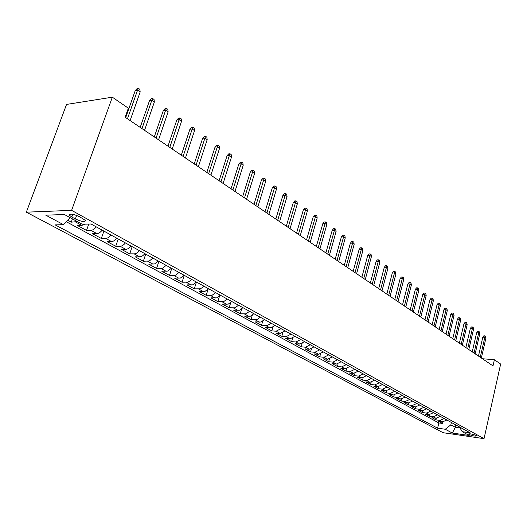 <?xml version="1.0" encoding="UTF-8"?>
<svg xmlns="http://www.w3.org/2000/svg" width="527" height="527" viewBox="0 0 527 527"><rect width="100%" height="100%" fill="white"/><g stroke="black" fill="none" stroke-linecap="round" stroke-linejoin="round"><path stroke-width="0.79" d="M476.177 435.48C472.278 433.978 469.689 433.497 468.404 434.044L468.911 434.439C472.798 435.934 475.387 436.409 476.671 435.869L476.177 435.48M26.35 212.177L443.095 432.707L484.03 438.655L71.619 210.352L26.35 212.177L66.547 104.425L112.337 97.192L71.619 210.352M67.858 220.299L71.283 222.157L72.449 218.903M84.88 224.146L81.817 225.385L77.429 225.49L86.527 230.424L88.78 224.047M102.198 230.147C100.453 232.341 98.681 233.487 96.896 233.599L92.502 233.659L101.336 238.454L103.898 231.083M116.823 238.197C115.09 240.358 113.331 241.485 111.54 241.577L107.146 241.603L115.729 246.261L118.232 238.975M131.032 246.023C129.319 248.151 127.574 249.251 125.782 249.33L121.375 249.317L129.728 253.849L132.165 246.649M144.846 253.639C143.16 255.733 141.414 256.807 139.622 256.866L135.222 256.827L143.344 261.227L145.715 254.113M158.291 261.036L154.569 263.941L148.686 264.126L156.591 268.414L158.904 261.379M171.367 268.243L167.672 271.089L161.789 271.234L169.49 275.404L171.749 268.454M184.094 275.252L180.425 278.052L174.549 278.151L182.046 282.215L184.252 275.338M196.485 282.077L192.849 284.83L186.98 284.89L194.279 288.849L196.38 282.215M208.56 288.73L204.944 291.431L199.087 291.457L206.202 295.311L208.086 289.29M220.326 295.206L216.735 297.867L210.886 297.854L217.822 301.615L219.522 296.102M231.788 301.523L228.224 304.138L222.387 304.092L229.153 307.761L230.701 302.682M242.973 307.682L239.429 310.251L233.606 310.172L240.207 313.749L241.623 309.053M253.876 313.69L250.358 316.213L244.554 316.108L250.99 319.599L252.288 315.232M264.514 319.546L261.023 322.037L255.233 321.898L261.517 325.304L262.716 321.226M274.896 325.264L271.431 327.715L265.654 327.55L271.794 330.877L272.9 327.056M285.035 330.851L280.16 333.407L275.832 333.071L281.826 336.318L282.854 332.735M294.936 336.298L290.087 338.815L285.772 338.459L291.629 341.634L292.584 338.255M304.599 341.628L299.784 344.091L295.482 343.729L301.207 346.825L302.103 343.637M314.046 346.832L309.263 349.256L304.975 348.874L310.568 351.904L311.404 348.881M323.282 351.917L318.525 354.302L314.25 353.9L319.718 356.865L320.502 353.999M332.306 356.884L327.577 359.23L323.321 358.821L328.664 361.72L329.401 358.992M341.127 361.746L336.43 364.052L332.188 363.63L337.418 366.463L338.117 363.867M349.763 366.502L345.093 368.768L340.864 368.333L345.976 371.107L346.634 368.63M358.202 371.153L353.564 373.386L349.355 372.938L354.355 375.652L354.981 373.281M366.469 375.705L361.858 377.899L357.662 377.437L362.556 380.099L363.149 377.833M374.552 380.158L369.974 382.319L365.791 381.851L370.586 384.453L371.146 382.273M382.47 384.519L377.918 386.647L373.755 386.166L378.452 388.715L378.985 386.627M390.224 388.788L385.698 390.882L381.548 390.395L386.153 392.892L386.66 390.876M397.819 392.971L393.32 395.033L389.189 394.539L393.695 396.983L394.183 395.039M405.256 397.068L400.783 399.097L396.673 398.59L401.087 400.988L401.554 399.117M412.542 401.08L408.102 403.083L404.005 402.569L408.333 404.914L408.774 403.109M419.683 405.013L415.269 406.989L411.192 406.469L415.434 408.768L415.862 407.022M426.686 408.873L422.298 410.816L418.234 410.289L422.397 412.542L422.806 410.849M433.55 412.648L429.189 414.571L425.144 414.031L429.228 416.244L429.617 414.604M440.282 416.356L435.948 418.247L431.923 417.707L435.921 419.874L436.303 418.28M112.337 97.192L128.344 108.193L125.149 117.218L493.002 365.896L494.385 359.743L482.396 358.729M71.784 217.019L75.354 218.968C81.784 221.788 85.15 222.269 85.44 220.418L79.649 216.755C73.148 213.903 69.762 213.409 69.498 215.286L71.784 217.019L72.759 214.298M459.399 426.89L462.186 431.672L470.137 432.805L91.026 223.995L82.166 224.212L64.406 214.515L45.796 215.187L63.497 224.673L55.157 224.877L437.608 428.168L445.256 429.261L450.842 424.854L455.341 427.311L460.025 427.97M462.186 431.672L469.188 435.493L452.344 433.056L445.256 429.261M77.377 221.597L71.283 222.157M66.389 221.775L438.846 422.937L442.496 423.438L442.858 421.89M446.883 419.993L442.575 421.857L438.563 421.31L442.496 423.438M444.254 418.55L439.94 420.421L435.921 419.874M437.601 414.881L433.26 416.785L429.228 416.244M430.822 411.146L426.448 413.076L422.397 412.542M423.899 407.338L419.505 409.295L415.434 408.768M416.844 403.451L412.417 405.434L408.333 404.914M409.644 399.486L405.191 401.502L401.087 400.988M402.299 395.434L397.813 397.483L393.695 396.983M394.795 391.304L390.29 393.386L386.153 392.892M387.141 387.088L382.602 389.196L378.452 388.715M379.321 382.786L374.756 384.927L370.586 384.453M371.337 378.386L366.746 380.56L362.556 380.099M363.182 373.893L358.558 376.107L354.355 375.652M354.849 369.302L350.198 371.548L345.976 371.107M346.331 364.612L341.648 366.897L337.418 366.463M337.623 359.816L332.912 362.135L328.664 361.72M328.716 354.908L323.98 357.273L319.718 356.865M319.612 349.895L314.843 352.293L310.568 351.904M310.298 344.763L305.495 347.207L301.207 346.825M300.759 339.513L295.93 341.997L291.629 341.634M291.003 334.138L286.141 336.667L281.826 336.318M281.01 328.631L276.122 331.206L271.794 330.877M270.773 322.998L269.132 324.56L266.932 325.548L261.517 325.304M260.292 317.221L256.787 319.724L250.99 319.599M249.548 311.305L246.017 313.848L240.207 313.749M238.533 305.238L234.983 307.821L229.153 307.761M227.236 299.013L223.665 301.648L217.822 301.615M215.655 292.637L212.052 295.311L206.202 295.311M203.771 286.089L202.039 287.801L200.141 288.809L194.279 288.849M191.571 279.369L189.825 281.108L187.915 282.143L182.046 282.215M179.042 272.472L175.366 275.292L169.49 275.404M166.176 265.384L162.474 268.256L156.591 268.414M152.955 258.105L149.227 261.03L143.344 261.227M139.365 250.615C137.672 252.723 135.926 253.81 134.135 253.876L129.728 253.849M125.393 242.921C123.68 245.062 121.921 246.175 120.13 246.254L115.729 246.261M111.026 235.002C109.287 237.176 107.521 238.316 105.729 238.415L101.336 238.454M96.23 226.86C94.478 229.067 92.706 230.227 90.914 230.345L86.527 230.424M494.385 359.743L500.65 364.052L484.03 438.655M455.888 424.953L455.341 427.311L452.344 433.056M451.395 422.483L450.842 424.854M70.374 217.776L63.497 224.673M438.846 422.937L437.608 428.168M127.462 118.779L137.58 90.11L135.287 90.479L137.172 88.549L138.443 88.345L137.58 90.11L140.175 91.955L130.11 120.564M135.287 90.479L125.703 117.587M138.443 88.345L139.886 89.373L140.175 91.955M141.98 128.595L151.829 100.255L149.53 100.591L151.374 98.687L152.652 98.496L151.829 100.255L154.345 102.047L144.55 130.327M149.53 100.591L140.202 127.389M152.652 98.496L154.049 99.491L154.345 102.047M156.078 138.127L165.669 110.103L163.37 110.42L165.182 108.529L166.46 108.358L165.669 110.103L168.12 111.849L158.574 139.813M163.37 110.42L154.292 136.915M166.46 108.358L167.817 109.326L168.12 111.849M169.78 147.389L179.121 119.682L176.828 119.972L178.607 118.101L179.878 117.943L179.121 119.682L181.505 121.381L172.21 149.029M176.828 119.972L167.981 146.17M179.878 117.943L181.202 118.885L181.505 121.381M183.106 156.394L192.203 128.996L189.918 129.26L191.657 127.409L192.928 127.264L192.203 128.996L194.522 130.65L185.464 157.988M189.918 129.26L181.295 155.169M192.928 127.264L194.213 128.18L194.522 130.65M196.064 165.155L204.931 138.061L202.645 138.298L204.357 136.467L205.622 136.335L204.931 138.061L207.183 139.662L198.356 166.703M202.645 138.298L194.239 163.923M205.622 136.335L206.874 137.224L207.183 139.662M208.666 173.673L217.315 146.875L215.036 147.092L216.716 145.281L217.98 145.156L217.315 146.875L219.515 148.436L210.899 175.188M215.036 147.092L206.834 172.441M217.98 145.156L219.199 146.025L219.515 148.436M220.938 181.973L229.377 155.458L227.097 155.656L228.744 153.864L230.009 153.752L229.377 155.458L231.511 156.98L223.112 183.442M227.097 155.656L219.1 180.728M230.009 153.752L231.195 154.595L231.511 156.98M232.881 190.043L241.116 163.818L238.843 163.996L240.464 162.217L241.728 162.118L241.116 163.818L243.197 165.3L234.996 191.479M238.843 163.996L231.037 188.798M241.728 162.118L242.881 162.942L243.197 165.3M244.515 197.915L252.558 171.96L250.292 172.118L251.88 170.359L253.138 170.274L252.558 171.96L254.587 173.409L246.577 199.305M250.292 172.118L242.67 196.663M253.138 170.274L254.264 171.077L254.587 173.409M255.852 205.576L263.704 179.898L261.445 180.036L263.006 178.297L264.264 178.218L263.704 179.898L265.68 181.308L257.861 206.933M261.445 180.036L254.001 204.324M264.264 178.218L265.358 179.002L265.68 181.308M266.906 213.046L274.574 187.638L272.314 187.757L273.849 186.031L275.107 185.965L274.574 187.638L276.504 189.009L268.862 214.37M272.314 187.757L265.048 211.788M275.107 185.965L276.174 186.723L276.504 189.009M277.676 220.326L285.173 195.181L282.92 195.286L284.428 193.574L285.68 193.514L285.173 195.181L287.05 196.518L279.587 221.623M282.92 195.286L275.819 219.074M285.68 193.514L286.721 194.259L287.05 196.518M288.183 227.433L295.509 202.539L293.269 202.625L294.751 200.932L295.996 200.886L295.509 202.539L297.34 203.844L290.048 228.692M293.269 202.625L286.319 226.175M295.996 200.886L297.011 201.61L297.34 203.844M298.434 234.363L305.594 209.72L303.361 209.792L304.823 208.119L306.062 208.073L305.594 209.72L307.386 210.991L300.252 235.589M303.361 209.792L296.569 233.099M306.062 208.073L307.057 208.784L307.386 210.991M308.433 241.122L315.442 216.729L313.216 216.788L314.652 215.128L315.89 215.095L315.442 216.729L317.188 217.974L310.212 242.321M313.216 216.788L306.569 239.864M315.89 215.095L316.859 215.787L317.188 217.974M318.203 247.723L325.054 223.573L322.834 223.619L324.25 221.972L325.482 221.946L325.054 223.573L326.76 224.785L319.935 248.896M322.834 223.619L316.338 246.465M325.482 221.946L326.43 222.625L326.76 224.785M327.735 254.172L334.441 230.253L332.227 230.286L333.624 228.659L334.849 228.639L334.441 230.253L336.107 231.439L329.428 255.312M332.227 230.286L325.87 252.907M334.849 228.639L335.771 229.298L336.107 231.439M337.049 260.463L343.611 236.781L341.41 236.801L342.781 235.187L343.999 235.174L343.611 236.781L345.238 237.94L338.703 261.583M341.41 236.801L335.185 259.205M343.999 235.174L344.908 235.819L345.238 237.94M346.147 266.616L352.57 243.164L350.376 243.171L351.726 241.57L352.945 241.564L352.57 243.164L354.164 244.297L347.761 267.709M350.376 243.171L344.283 265.358M352.945 241.564L353.828 242.196L354.164 244.297M355.033 272.624L361.331 249.396L359.144 249.396L360.475 247.809L361.687 247.809L361.331 249.396L362.886 250.503L356.614 273.691M359.144 249.396L353.176 271.372M361.687 247.809L362.55 248.428L362.886 250.503M363.729 278.5L369.895 255.496L367.714 255.476L369.025 253.909L370.237 253.915L369.895 255.496L371.416 256.577L365.27 279.547M367.714 255.476L361.871 277.248M370.237 253.915L371.08 254.515L371.416 256.577M372.227 284.244L378.267 261.458L376.1 261.432L377.391 259.87L378.597 259.883L378.267 261.458L379.756 262.512L373.735 285.265M376.1 261.432L370.369 282.992M378.597 259.883L379.42 260.476L379.756 262.512M380.534 289.863L386.456 267.288L384.302 267.248L385.573 265.707L386.772 265.727L386.456 267.288L387.912 268.322L382.016 290.864M384.302 267.248L378.682 288.612M386.772 265.727L387.576 266.3L387.912 268.322M388.669 295.364L394.473 272.993L392.325 272.946L393.577 271.412L394.769 271.438L394.473 272.993L395.896 274.007L390.112 296.339M392.325 272.946L386.818 294.112M394.769 271.438L395.56 272.004L395.896 274.007M396.62 300.739L402.312 278.572L400.171 278.519L401.409 276.998L402.595 277.031L402.312 278.572L403.708 279.567L398.037 301.694M400.171 278.519L394.776 299.494M402.595 277.031L403.372 277.584L403.708 279.567M404.407 306.003L409.993 284.04L407.858 283.974L409.077 282.472L410.263 282.505L409.993 284.04L411.356 285.008L405.79 306.938M407.858 283.974L402.562 304.758M410.263 282.505L411.02 283.045L411.356 285.008M412.028 311.154L417.503 289.389L415.381 289.316L416.587 287.828L417.766 287.861L417.503 289.389L418.84 290.337L413.385 312.07M415.381 289.316L410.19 309.909M417.766 287.861L418.504 288.394L418.84 290.337M419.492 316.2L424.867 294.626L422.753 294.547L423.939 293.071L425.111 293.111L424.867 294.626L426.172 295.561L420.816 317.096M422.753 294.547L417.654 314.962M425.111 293.111L425.836 293.631L426.172 295.561M426.798 321.141L432.074 299.758L429.973 299.672L431.139 298.203L432.311 298.249L432.074 299.758L433.359 300.673L428.102 322.017M429.973 299.672L424.966 319.902M432.311 298.249L433.023 298.763L433.359 300.673M433.958 325.982L439.136 304.784L437.041 304.692L438.2 303.236L439.36 303.288L439.136 304.784L440.394 305.68L435.23 326.839M437.041 304.692L432.133 324.744M439.36 303.288L440.058 303.789L440.394 305.68M440.974 330.725L446.059 309.711L443.971 309.612L445.111 308.17L446.27 308.223L446.059 309.711L447.285 310.587L442.219 331.569M443.971 309.612L439.149 329.494M446.27 308.223L446.955 308.71L447.285 310.587M447.845 335.37L452.838 314.54L450.769 314.435L451.889 313.005L453.042 313.064L452.838 314.54L454.043 315.403L449.07 336.2M450.769 314.435L446.033 334.144M453.042 313.064L453.714 313.539L454.043 315.403M454.584 339.928L459.491 319.276L457.423 319.158L458.536 317.741L459.682 317.801L459.491 319.276L460.67 320.12L455.783 340.738M457.423 319.158L452.772 338.703M459.682 317.801L460.334 318.275L460.67 320.12M461.191 344.388L466.006 323.914L463.958 323.795L465.051 322.386L466.191 322.452L466.006 323.914L467.166 324.744L462.363 345.185M463.958 323.795L459.386 343.169M466.191 322.452L466.836 322.913L467.166 324.744M467.666 348.769L472.403 328.466L470.361 328.341L471.441 326.944L472.574 327.017L472.403 328.466L473.536 329.276L468.819 349.546M470.361 328.341L465.868 347.55M472.574 327.017L473.206 327.465L473.536 329.276M474.023 353.064L478.674 332.932L476.639 332.8L477.706 331.417L478.839 331.49L478.674 332.932L479.787 333.729L475.15 353.828M476.639 332.8L472.225 351.852M478.839 331.49L479.458 331.931L479.787 333.729M480.255 357.28L484.827 337.313L482.798 337.175L483.858 335.798L484.978 335.877L484.827 337.313L485.92 338.09L481.362 358.024M482.798 337.175L478.463 356.068M484.978 335.877L485.584 336.312L485.92 338.09M81.817 225.385L75.664 222.038M442.575 421.857L439.94 420.421M435.948 418.247L433.26 416.785M429.189 414.571L426.448 413.076M422.298 410.816L419.505 409.295M415.269 406.989L412.417 405.434M408.102 403.083L405.191 401.502M400.783 399.097L397.813 397.483M393.32 395.033L390.29 393.386M385.698 390.882L382.602 389.196M377.918 386.647L374.756 384.927M369.974 382.319L366.746 380.56M361.858 377.899L358.558 376.107M353.564 373.386L350.198 371.548M345.093 368.768L341.648 366.897M336.43 364.052L332.912 362.135M327.577 359.23L323.98 357.273M318.525 354.302L314.843 352.293M309.263 349.256L305.495 347.207M299.784 344.091L295.93 341.997M290.087 338.815L286.141 336.667M280.16 333.407L276.122 331.206M269.995 327.866L265.858 325.62M259.58 322.201L255.345 319.889M248.909 316.391L244.568 314.026M237.973 310.436L233.527 308.012M226.768 304.329L222.203 301.846M215.273 298.065L210.589 295.515M203.475 291.642L198.672 289.027M191.373 285.054L186.446 282.367M178.949 278.289L173.89 275.529M166.196 271.339L160.998 268.507M153.087 264.205L147.744 261.293M139.622 256.866L134.135 253.876M125.782 249.33L120.13 246.254M111.54 241.577L105.729 238.415M96.896 233.599L90.914 230.345M76.632 215.391L75.354 218.968M69.887 214.199L69.498 215.286"/></g></svg>
